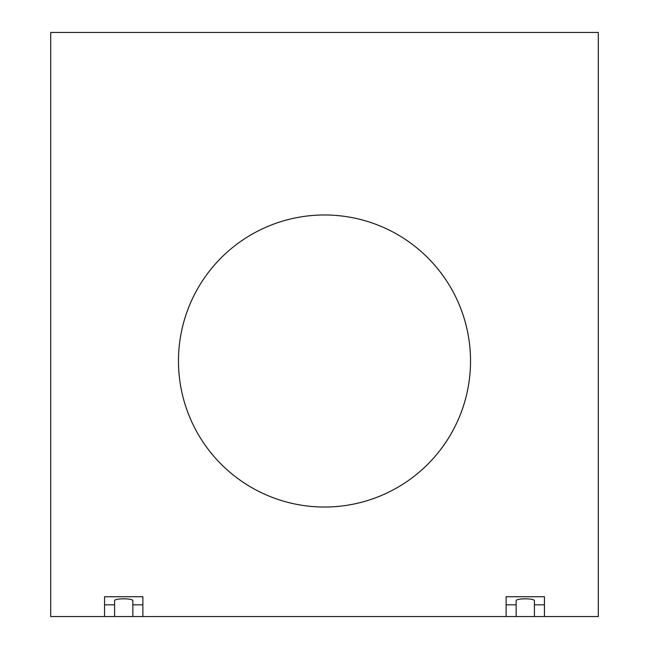 <?xml version="1.0" encoding="UTF-8"?>
<svg xmlns="http://www.w3.org/2000/svg" width="649" height="649" viewBox="0 0 649 649"><rect width="100%" height="100%" fill="white"/><g stroke="black" fill="none" stroke-linecap="round" stroke-linejoin="round"><path stroke-width="0.97" d="M470.525 361.006A146.025 146.025 0 0 1 324.5 507.031A146.025 146.025 0 0 1 178.475 361.006A146.025 146.025 0 0 1 324.5 214.981A146.025 146.025 0 0 1 470.525 361.006M114.589 616.55L132.842 616.55L132.842 600.779C133.28 598.175 114.151 598.175 114.589 600.779L114.589 616.55L50.703 616.55L50.703 32.45L598.297 32.45L598.297 616.55L534.411 616.55L534.411 600.779C534.849 598.175 515.72 598.175 516.158 600.779L516.158 616.55L534.411 616.55M516.158 616.55L132.842 616.55M516.158 604.836L506.123 604.836L506.123 596.723L544.446 596.723L544.446 616.55M544.446 604.836L534.411 604.836M506.123 616.55L506.123 604.836M114.589 604.836L104.546 604.836L104.546 596.723L142.877 596.723L142.877 616.55M142.877 604.836L132.842 604.836M104.546 616.55L104.546 604.836"/></g></svg>
